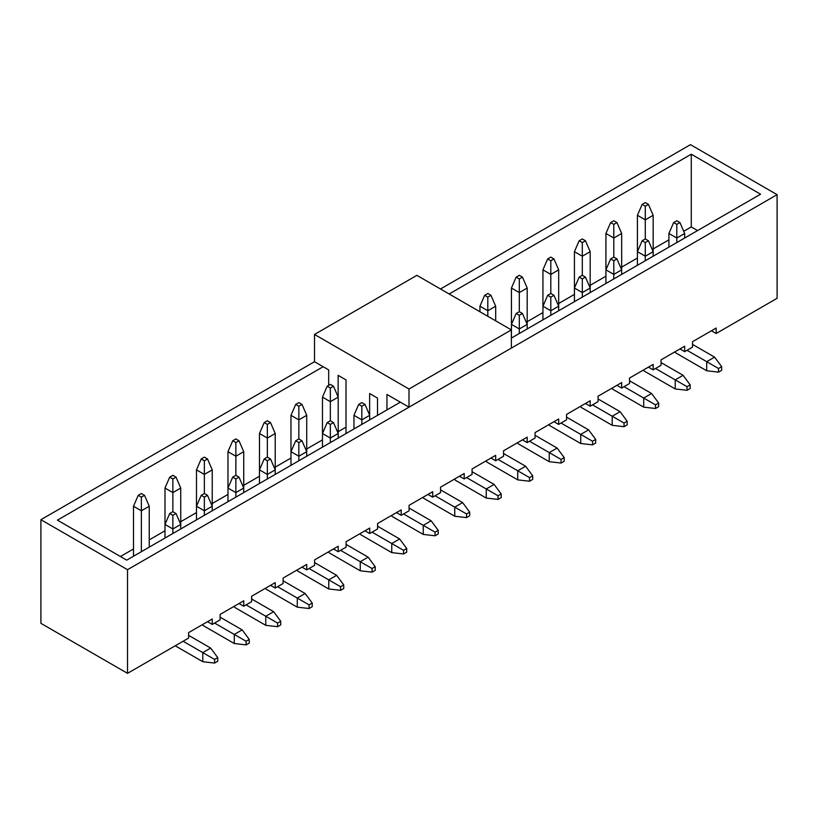 <?xml version="1.0" encoding="UTF-8"?>
<svg xmlns="http://www.w3.org/2000/svg" width="818" height="818" viewBox="0 0 818 818"><rect width="100%" height="100%" fill="white"/><g stroke="black" fill="none" stroke-linecap="round" stroke-linejoin="round"><path stroke-width="1.23" d="M716.159 333.488L777.1 298.304L777.1 194.664L127.516 569.696L127.516 673.347L188.61 638.071L188.61 632.611L212.23 618.981L212.23 624.431L220.103 619.88L220.103 614.43L243.733 600.79L243.733 606.25L251.607 601.7L251.607 596.25L275.226 582.61L275.226 588.06L283.1 583.52L283.1 578.06L306.719 564.42L306.719 569.88L314.593 565.33L314.593 559.88L338.212 546.24L338.212 551.7L346.086 547.15L346.086 541.7L369.705 528.06L369.705 533.51L377.579 528.97L377.579 523.51L401.209 509.87L401.209 515.33L409.082 510.78L409.082 505.33L432.702 491.69L432.702 497.15L440.575 492.6L440.575 487.15L464.195 473.51L464.195 478.959L472.068 474.42L472.068 468.959L495.688 455.319L495.688 460.779L503.561 456.229L503.561 450.779L527.191 437.139L527.191 442.599L535.064 438.049L535.064 432.589L558.684 418.959L558.684 424.409L566.557 419.869L566.557 414.409L590.177 400.769L590.177 406.229L598.05 401.679L598.05 396.229L621.67 382.589L621.67 388.049L629.543 383.499L629.543 378.039L653.163 364.409L653.163 369.859L661.036 365.319L661.036 359.859L684.666 346.219L684.666 351.679L692.539 347.129L692.539 341.679L716.159 328.038L716.159 333.488L711.435 330.769M679.942 348.949L684.666 351.679M648.439 367.129L653.163 369.859M616.946 385.319L621.67 388.049M585.453 403.499L590.177 406.229M553.96 421.679L558.684 424.409M522.457 439.869L527.191 442.599M490.964 458.049L495.688 460.779M459.471 476.24L464.195 478.959M427.978 494.42L432.702 497.15M396.485 512.6L401.209 515.33M364.981 530.79L369.705 533.51M333.488 548.97L338.212 551.7M301.995 567.15L306.719 569.88M270.502 585.34L275.226 588.06M239.009 603.52L243.733 606.25M207.506 621.7L212.23 624.431M328.683 385.36L328.683 369.9L314.511 361.72L40.9 519.696L40.9 623.336L127.516 673.347M683.715 231.3L691.271 226.934L697.57 230.574M527.191 321.678L542.937 312.578M558.684 303.488L574.43 294.398M590.177 285.308L605.923 276.218M621.67 267.118L637.416 258.028M653.163 248.938L668.909 239.848M120.43 556.516L133.498 548.97M149.244 539.88L164.991 530.78M180.737 521.69L196.484 512.6M212.23 503.51L227.977 494.42M243.733 485.33L259.48 476.229M275.226 467.139L290.973 458.049M306.719 448.959L322.466 439.869M777.1 194.664L690.484 144.653L440.493 288.989M40.9 519.696L127.516 569.696M691.271 226.934L691.271 154.203L760.566 194.203L511.362 338.079M400.339 402.18L126.729 560.146L57.434 520.146L323.171 366.72M449.154 293.989L691.271 154.203M648.439 204.388L645.29 202.567L642.14 204.388L645.29 206.208L648.439 204.388L653.163 215.298L645.29 219.848L645.29 238.938L642.14 240.758L645.29 242.578L648.439 240.758L645.29 238.938M645.29 206.208L645.29 219.848L637.416 215.298L637.416 251.668L642.14 240.758M653.163 215.298L653.163 251.668L645.29 256.208L637.416 251.668L637.416 265.308M642.14 204.388L637.416 215.298M673.633 222.568L676.793 224.388L679.942 222.568L676.793 220.758L673.633 222.568L668.909 233.478L668.909 247.118M674.707 351.965A11.135 6.432 -120 0 0 676.793 353.499L706.711 370.769L706.711 361.679L687.028 350.309M676.793 242.578L676.793 238.028L668.909 233.478M676.793 224.388L676.793 238.028L684.666 233.478L684.666 238.028M718.521 368.499L718.521 372.139L721.67 370.319L721.67 366.679L718.521 368.499L706.711 361.679L714.584 357.129L692.539 344.409M721.67 366.679L714.584 357.129M718.521 372.139L706.711 370.769M679.942 222.568L684.666 233.478M616.946 222.568L613.797 220.758L610.647 222.568L613.797 224.388L616.946 222.568L621.67 233.478L613.797 238.028L613.797 257.118L610.647 258.938L613.797 260.758L616.946 258.938L613.797 257.118M613.797 224.388L613.797 238.028L605.923 233.478L605.923 269.848L610.647 258.938M621.67 233.478L621.67 269.848L613.797 274.398L605.923 269.848L605.923 283.488M610.647 222.568L605.923 233.478M585.453 240.758L582.304 238.938L579.154 240.758L582.304 242.578L585.453 240.758L590.177 251.668L582.304 256.208L582.304 275.308L579.154 277.118L582.304 278.938L585.453 277.118L582.304 275.308M582.304 242.578L582.304 256.208L574.43 251.668L574.43 288.038L579.154 277.118M590.177 251.668L590.177 288.038L582.304 292.578L574.43 288.038L574.43 301.668M579.154 240.758L574.43 251.668M553.96 258.938L550.811 257.118L547.661 258.938L550.811 260.758L553.96 258.938L558.684 269.848L550.811 274.398L550.811 293.488L547.661 295.308L550.811 297.128L553.96 295.308L550.811 293.488M550.811 260.758L550.811 274.398L542.937 269.848L542.937 306.218L547.661 295.308M558.684 269.848L558.684 306.218L550.811 310.758L542.937 306.218L542.937 319.858M547.661 258.938L542.937 269.848M522.457 277.118L519.307 275.308L516.158 277.118L519.307 278.938L522.457 277.118L527.191 288.038L519.307 292.578L519.307 311.668L516.158 313.488L519.307 315.308L522.457 313.488L519.307 311.668M519.307 278.938L519.307 292.578L511.434 288.038L511.434 324.398L516.158 313.488M527.191 288.038L527.191 324.398L519.307 328.948L511.434 324.398L511.434 338.038M516.158 277.118L511.434 288.038M643.214 370.155A11.135 6.432 -120 0 0 645.29 371.679L675.218 388.949L675.218 379.859L655.525 368.499M645.29 260.758L645.29 242.578M687.028 386.679L687.028 390.319L690.177 388.499L690.177 384.859L687.028 386.679L675.218 379.859L683.091 375.319L661.036 362.589M653.163 256.208L653.163 251.668L648.439 240.758M690.177 384.859L683.091 375.319M687.028 390.319L675.218 388.949M611.711 388.335A11.135 6.432 -120 0 0 613.797 389.859L643.715 407.139L643.715 398.049L624.032 386.679M613.797 278.938L613.797 260.758M655.525 404.869L655.525 408.499L658.674 406.679L658.674 403.049L655.525 404.869L643.715 398.049L651.588 393.499L629.543 380.769M621.67 274.398L621.67 269.848L616.946 258.938M658.674 403.049L651.588 393.499M655.525 408.499L643.715 407.139M580.218 406.526A11.135 6.432 -120 0 0 582.304 408.049L612.222 425.319L612.222 416.229L592.539 404.869M582.304 297.128L582.304 278.938M624.032 423.049L624.032 426.689L627.181 424.869L627.181 421.229L624.032 423.049L612.222 416.229L620.095 411.679L598.05 398.959M590.177 292.578L590.177 288.038L585.453 277.118M627.181 421.229L620.095 411.679M624.032 426.689L612.222 425.319M548.725 424.706A11.135 6.432 -120 0 0 550.811 426.229L580.729 443.509L580.729 434.409L561.046 423.049M550.811 315.308L550.811 297.128M592.539 441.229L592.539 444.869L595.688 443.049L595.688 439.409L592.539 441.229L580.729 434.409L588.602 429.869L566.557 417.139M558.684 310.758L558.684 306.218L553.96 295.308M595.688 439.409L588.602 429.869M592.539 444.869L580.729 443.509M490.964 295.308L487.814 293.488L484.665 295.308L487.814 297.128L490.964 295.308L495.688 306.218L487.814 310.758L487.814 316.31M487.814 297.128L487.814 310.758L479.941 306.218L479.941 311.76M495.688 306.218L495.688 320.85M484.665 295.308L479.941 306.218M517.232 442.886A11.135 6.432 -120 0 0 519.307 444.409L549.236 461.689L549.236 452.599L529.543 441.229M519.307 333.488L519.307 315.308M561.046 459.419L561.046 463.049L564.195 461.229L564.195 457.599L561.046 459.419L549.236 452.599L557.109 448.049L535.064 435.319M527.191 328.948L527.191 324.398L522.457 313.488M564.195 457.599L557.109 448.049M561.046 463.049L549.236 461.689M485.739 461.076A11.135 6.432 -120 0 0 487.814 462.599L517.733 479.869L517.733 470.779L498.05 459.419M529.553 477.6L529.553 481.24L532.702 479.42L532.702 475.779L529.553 477.6L517.733 470.779L525.606 466.229L503.561 453.509M532.702 475.779L525.606 466.229M529.553 481.24L517.733 479.869M454.235 479.256A11.135 6.432 -120 0 0 456.321 480.779L486.24 498.06L486.24 488.959L466.557 477.6M498.05 495.78L498.05 499.42L501.199 497.6L501.199 493.96L498.05 495.78L486.24 488.959L494.113 484.42L472.068 471.689M501.199 493.96L494.113 484.42M498.05 499.42L486.24 498.06M422.742 497.436A11.135 6.432 -120 0 0 424.828 498.96L454.747 516.24L454.747 507.15L435.064 495.78M466.557 513.97L466.557 517.6L469.706 515.78L469.706 512.15L466.557 513.97L454.747 507.15L462.62 502.6L440.575 489.87M469.706 512.15L462.62 502.6M466.557 517.6L454.747 516.24M391.249 515.626A11.135 6.432 -120 0 0 393.335 517.15L423.254 534.42L423.254 525.33L403.571 513.97M435.064 532.15L435.064 535.79L438.213 533.97L438.213 530.33L435.064 532.15L423.254 525.33L431.127 520.78L409.082 508.06M438.213 530.33L431.127 520.78M435.064 535.79L423.254 534.42M333.488 386.229L330.339 384.409L327.19 386.229L330.339 388.039L333.488 386.229L338.212 397.139L330.339 401.679L330.339 420.769L327.19 422.589L330.339 424.409L333.488 422.589L330.339 420.769M330.339 388.039L330.339 401.679L322.466 397.139L322.466 433.499L327.19 422.589M338.212 397.139L338.212 433.499L330.339 438.049L322.466 433.499L322.466 447.139M327.19 386.229L322.466 397.139M358.683 404.409L361.832 406.229L364.981 404.409L361.832 402.589L358.683 404.409L353.959 415.319L353.959 428.959M359.756 533.806A11.135 6.432 -120 0 0 361.832 535.33L391.761 552.61L391.761 543.51L372.067 532.15M361.832 424.409L361.832 419.869L353.959 415.319M361.832 406.229L361.832 419.869L369.705 415.319L369.705 419.859M403.571 550.33L403.571 553.97L406.72 552.15L406.72 548.51L403.571 550.33L391.761 543.51L399.634 538.97L377.579 526.24M406.72 548.51L399.634 538.97M403.571 553.97L391.761 552.61M364.981 404.409L369.705 415.319M301.995 404.409L298.846 402.589L295.697 404.409L298.846 406.229L301.995 404.409L306.719 415.319L298.846 419.869L298.846 438.959L295.697 440.779L298.846 442.589L301.995 440.779L298.846 438.959M298.846 406.229L298.846 419.869L290.973 415.319L290.973 451.689L295.697 440.779M306.719 415.319L306.719 451.689L298.846 456.229L290.973 451.689L290.973 465.319M295.697 404.409L290.973 415.319M328.263 551.986A11.135 6.432 -120 0 0 330.339 553.52L360.257 570.79L360.257 561.7L340.574 550.33M330.339 442.589L330.339 424.409M372.067 568.52L372.067 572.15L375.217 570.33L375.217 566.7L372.067 568.52L360.257 561.7L368.131 557.15L346.086 544.42M338.212 438.049L338.212 433.499L333.488 422.589M375.217 566.7L368.131 557.15M372.067 572.15L360.257 570.79M270.502 422.589L267.353 420.769L264.204 422.589L267.353 424.409L270.502 422.589L275.226 433.499L267.353 438.049L267.353 457.139L264.204 458.959L267.353 460.779L270.502 458.959L267.353 457.139M267.353 424.409L267.353 438.049L259.48 433.499L259.48 469.869L264.204 458.959M275.226 433.499L275.226 469.869L267.353 474.42L259.48 469.869L259.48 483.51M264.204 422.589L259.48 433.499M296.76 570.177A11.135 6.432 -120 0 0 298.846 571.7L328.764 588.97L328.764 579.88L309.081 568.52M298.846 460.779L298.846 442.589M340.574 586.7L340.574 590.34L343.724 588.52L343.724 584.88L340.574 586.7L328.764 579.88L336.638 575.34L314.593 562.61M306.719 456.229L306.719 451.689L301.995 440.779M343.724 584.88L336.638 575.34M340.574 590.34L328.764 588.97M239.009 440.779L235.86 438.959L232.711 440.779L235.86 442.589L239.009 440.779L243.733 451.689L235.86 456.229L235.86 475.319L232.711 477.139L235.86 478.959L239.009 477.139L235.86 475.319M235.86 442.589L235.86 456.229L227.977 451.689L227.977 488.049L232.711 477.139M243.733 451.689L243.733 488.049L235.86 492.6L227.977 488.049L227.977 501.69M232.711 440.779L227.977 451.689M265.267 588.357A11.135 6.432 -120 0 0 267.353 589.88L297.271 607.16L297.271 598.06L277.588 586.7M267.353 478.959L267.353 460.779M309.081 604.88L309.081 608.52L312.231 606.7L312.231 603.06L309.081 604.88L297.271 598.06L305.145 593.52L283.1 580.79M275.226 474.42L275.226 469.869L270.502 458.959M312.231 603.06L305.145 593.52M309.081 608.52L297.271 607.16M207.506 458.959L204.357 457.139L201.208 458.959L204.357 460.779L207.506 458.959L212.23 469.869L204.357 474.42L204.357 493.51L201.208 495.33L204.357 497.139L207.506 495.33L204.357 493.51M204.357 460.779L204.357 474.42L196.484 469.869L196.484 506.24L201.208 495.33M212.23 469.869L212.23 506.24L204.357 510.78L196.484 506.24L196.484 519.87M201.208 458.959L196.484 469.869M233.774 606.537A11.135 6.432 -120 0 0 235.86 608.071L265.778 625.341L265.778 616.251L246.095 604.88M235.86 497.139L235.86 478.959M277.588 623.071L277.588 626.7L280.738 624.891L280.738 621.251L277.588 623.071L265.778 616.251L273.652 611.7L251.607 598.97M243.733 492.6L243.733 488.049L239.009 477.139M280.738 621.251L273.652 611.7M277.588 626.7L265.778 625.341M176.013 477.139L172.864 475.319L169.715 477.139L172.864 478.959L176.013 477.139L180.737 488.049L172.864 492.6L172.864 511.69L169.715 513.51L172.864 515.33L176.013 513.51L172.864 511.69M172.864 478.959L172.864 492.6L164.991 488.049L164.991 524.42L169.715 513.51M180.737 488.049L180.737 524.42L172.864 528.97L164.991 524.42L164.991 538.06M169.715 477.139L164.991 488.049M202.281 624.727A11.135 6.432 -120 0 0 204.357 626.251L234.285 643.521L234.285 634.431L214.592 623.071M204.357 515.33L204.357 497.139M246.095 641.251L246.095 644.891L249.245 643.071L249.245 639.431L246.095 641.251L234.285 634.431L242.159 629.891L220.103 617.161M212.23 510.78L212.23 506.24L207.506 495.33M249.245 639.431L242.159 629.891M246.095 644.891L234.285 643.521M144.52 495.33L141.371 493.51L138.222 495.33L141.371 497.139L144.52 495.33L149.244 506.24L141.371 510.78L141.371 551.69M141.371 497.139L141.371 510.78L133.498 506.24L133.498 556.24M149.244 506.24L149.244 547.15M138.222 495.33L133.498 506.24M175.226 645.801L202.782 661.711L202.782 652.611L183.099 641.251M172.864 533.51L172.864 515.33M214.592 659.431L214.592 663.071L217.741 661.251L217.741 657.621L214.592 659.431L202.782 652.611L210.655 648.071L188.61 635.341M180.737 528.97L180.737 524.42L176.013 513.51M217.741 657.621L210.655 648.071M214.592 663.071L202.782 661.711M314.511 361.72L314.511 334.45L416.873 275.349L511.362 329.899L511.362 348.079L409 407.18L386.955 394.45L386.955 409.91M338.212 431.679L346.014 427.18M346.014 433.55L346.014 379.91L338.141 375.36L338.141 396.955M377.507 415.36L377.507 398.09L369.634 393.54L369.634 415.135M314.511 334.45L409 389L409 407.18M409 389L511.362 329.899"/></g></svg>
